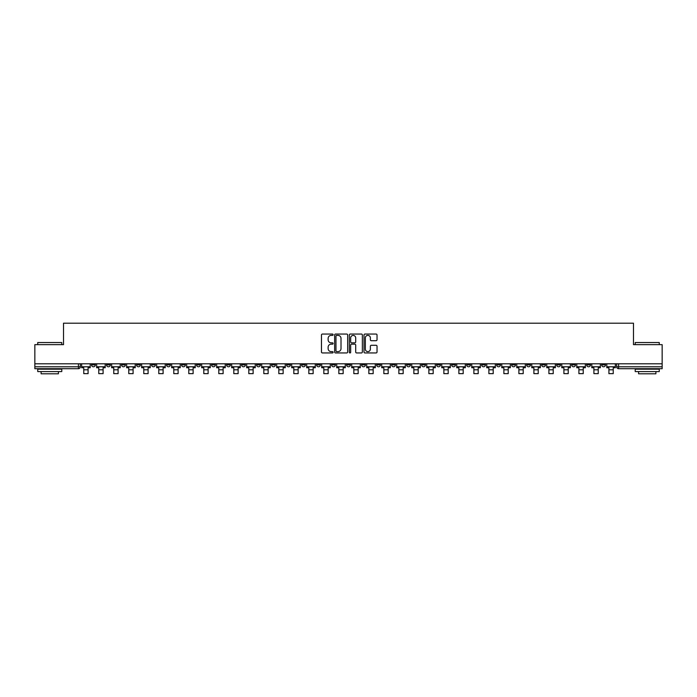 <?xml version="1.0" encoding="UTF-8"?>
<svg xmlns="http://www.w3.org/2000/svg" width="697" height="697" viewBox="0 0 697 697"><rect width="100%" height="100%" fill="white"/><g stroke="black" fill="none" stroke-linecap="round" stroke-linejoin="round"><path stroke-width="1.05" d="M333.114 334.717A0.662 0.662 0 0 0 332.452 334.055L322.423 334.055A0.941 0.941 0 0 0 321.474 335.004L321.474 351.994A0.941 0.941 0 0 0 322.423 352.943L332.452 352.943A0.662 0.662 0 0 0 333.114 352.281A0.662 0.662 0 0 0 332.452 351.619L331.153 351.619A3.023 3.023 0 0 1 328.13 348.596L328.13 347.184A3.023 3.023 0 0 1 331.153 344.161L332.452 344.161A0.662 0.662 0 0 0 333.114 343.499A0.662 0.662 0 0 0 332.452 342.837L331.153 342.837A3.023 3.023 0 0 1 328.13 339.814L328.13 338.402A3.023 3.023 0 0 1 331.153 335.379L332.452 335.379A0.662 0.662 0 0 0 333.114 334.717M586.647 363.79L586.647 364.853L590.498 364.853A1.925 1.925 0 0 1 588.573 366.779A1.925 1.925 0 0 1 586.647 364.853L586.647 363.79M496.621 363.79L496.621 364.853L500.472 364.853A1.925 1.925 0 0 1 498.547 366.779A1.925 1.925 0 0 1 496.621 364.853L496.621 363.79M481.618 363.79L481.618 364.853L485.461 364.853A1.925 1.925 0 0 1 483.544 366.779A1.925 1.925 0 0 1 481.618 364.853L481.618 363.79M391.592 363.79L391.592 364.853L395.434 364.853A1.925 1.925 0 0 1 393.517 366.779A1.925 1.925 0 0 1 391.592 364.853L391.592 363.79M376.589 363.79L376.589 364.853L380.431 364.853A1.925 1.925 0 0 1 378.506 366.779A1.925 1.925 0 0 1 376.589 364.853L376.589 363.79M361.577 363.79L361.577 364.853L365.428 364.853A1.925 1.925 0 0 1 363.503 366.779A1.925 1.925 0 0 1 361.577 364.853L361.577 363.79M331.572 363.79L331.572 364.853L335.423 364.853A1.925 1.925 0 0 1 333.497 366.779A1.925 1.925 0 0 1 331.572 364.853L331.572 363.79M301.566 364.853L301.566 363.79L301.566 364.853A1.925 1.925 0 0 0 303.483 366.779A1.925 1.925 0 0 1 301.566 364.853L305.408 364.853A1.925 1.925 0 0 1 303.483 366.779A1.925 1.925 0 0 0 305.408 364.853L305.408 363.79L305.408 364.853M286.563 364.853L286.563 363.79L286.563 364.853A1.925 1.925 0 0 0 288.48 366.779A1.925 1.925 0 0 1 286.563 364.853L290.405 364.853A1.925 1.925 0 0 1 288.48 366.779M271.551 364.853L271.551 363.79L271.551 364.853A1.925 1.925 0 0 0 273.477 366.779A1.925 1.925 0 0 1 271.551 364.853L275.402 364.853A1.925 1.925 0 0 1 273.477 366.779A1.925 1.925 0 0 0 275.402 364.853L275.402 363.79L275.402 364.853M256.548 363.79L256.548 364.853L260.399 364.853A1.925 1.925 0 0 1 258.474 366.779A1.925 1.925 0 0 1 256.548 364.853L256.548 363.79M241.545 363.79L241.545 364.853L245.396 364.853A1.925 1.925 0 0 1 243.471 366.779A1.925 1.925 0 0 1 241.545 364.853L241.545 363.79M226.542 363.79L226.542 364.853L230.385 364.853A1.925 1.925 0 0 1 228.468 366.779A1.925 1.925 0 0 1 226.542 364.853L226.542 363.79M211.54 364.853L211.54 363.79L211.54 364.853A1.925 1.925 0 0 0 213.456 366.779A1.925 1.925 0 0 1 211.54 364.853L215.382 364.853A1.925 1.925 0 0 1 213.456 366.779M181.525 364.853L181.525 363.79L181.525 364.853A1.925 1.925 0 0 0 183.45 366.779A1.925 1.925 0 0 1 181.525 364.853L185.376 364.853A1.925 1.925 0 0 1 183.45 366.779A1.925 1.925 0 0 0 185.376 364.853L185.376 363.79L185.376 364.853M166.522 364.853L166.522 363.79L166.522 364.853A1.925 1.925 0 0 0 168.447 366.779A1.925 1.925 0 0 1 166.522 364.853L170.373 364.853A1.925 1.925 0 0 1 168.447 366.779A1.925 1.925 0 0 0 170.373 364.853L170.373 363.79L170.373 364.853M151.519 364.853L151.519 363.79L151.519 364.853A1.925 1.925 0 0 0 153.445 366.779A1.925 1.925 0 0 1 151.519 364.853L155.37 364.853A1.925 1.925 0 0 1 153.445 366.779A1.925 1.925 0 0 0 155.37 364.853L155.37 363.79L155.37 364.853M136.516 364.853L136.516 363.79L136.516 364.853A1.925 1.925 0 0 0 138.442 366.779A1.925 1.925 0 0 1 136.516 364.853L140.358 364.853A1.925 1.925 0 0 1 138.442 366.779M121.513 364.853L121.513 363.79L121.513 364.853A1.925 1.925 0 0 0 123.43 366.779A1.925 1.925 0 0 1 121.513 364.853L125.355 364.853A1.925 1.925 0 0 1 123.43 366.779A1.925 1.925 0 0 0 125.355 364.853L125.355 363.79L125.355 364.853M106.502 364.853L106.502 363.79L106.502 364.853A1.925 1.925 0 0 0 108.427 366.779A1.925 1.925 0 0 1 106.502 364.853L110.353 364.853A1.925 1.925 0 0 1 108.427 366.779A1.925 1.925 0 0 0 110.353 364.853L110.353 363.79L110.353 364.853M376.092 340.711A0.941 0.941 0 0 0 377.033 339.77L377.033 335.004A0.941 0.941 0 0 0 376.092 334.055L364.949 334.055A0.941 0.941 0 0 0 364.008 335.004L364.008 351.994A0.941 0.941 0 0 0 364.949 352.943L376.092 352.943A0.941 0.941 0 0 0 377.033 351.994L377.033 346.235A0.941 0.941 0 0 0 376.092 345.294L371.327 345.294A0.941 0.941 0 0 0 370.377 346.235L370.377 349.092A2.527 2.527 0 0 1 367.85 351.619A2.527 2.527 0 0 1 365.333 349.092L365.333 337.906A2.527 2.527 0 0 1 367.85 335.379A2.527 2.527 0 0 1 370.377 337.906L370.377 339.77A0.941 0.941 0 0 0 371.327 340.711L376.092 340.711M34.85 363.79L34.85 344.649L63.514 344.649L63.514 323.208L633.486 323.208L633.486 344.649L662.15 344.649L662.15 363.79L34.85 363.79L34.85 366.779L80.347 366.779L80.347 363.79M347.672 335.004A0.941 0.941 0 0 0 346.731 334.055L335.588 334.055A0.941 0.941 0 0 0 334.647 335.004L334.647 351.994A0.941 0.941 0 0 0 335.588 352.943L346.731 352.943A0.941 0.941 0 0 0 347.672 351.994L347.672 335.004M350.269 334.055L361.412 334.055A0.941 0.941 0 0 1 362.353 335.004L362.353 351.994A0.941 0.941 0 0 1 361.412 352.943L356.646 352.943A0.941 0.941 0 0 1 355.697 351.994L355.697 345.102A0.941 0.941 0 0 0 354.756 344.161L351.593 344.161A0.941 0.941 0 0 0 350.652 345.102L350.652 352.281A0.662 0.662 0 0 1 349.99 352.943A0.662 0.662 0 0 1 349.328 352.281L349.328 335.004A0.941 0.941 0 0 1 350.269 334.055M616.653 363.79L616.653 366.779L662.15 366.779L662.15 368.696L618.579 368.696A1.925 1.925 0 0 1 616.653 366.779A1.925 1.925 0 0 0 618.579 368.696L618.579 363.79M662.15 363.79L662.15 366.779M80.347 366.779A1.925 1.925 0 0 1 78.421 368.696L34.85 368.696L34.85 366.779M605.501 363.79L605.501 364.853A1.925 1.925 0 0 1 603.576 366.779A1.925 1.925 0 0 1 601.65 364.853L605.501 364.853M601.65 363.79L601.65 364.853M590.498 363.79L590.498 364.853A1.925 1.925 0 0 1 588.573 366.779M575.487 363.79L575.487 364.853A1.925 1.925 0 0 1 573.57 366.779A1.925 1.925 0 0 1 571.645 364.853L575.487 364.853M571.645 363.79L571.645 364.853M560.484 363.79L560.484 364.853A1.925 1.925 0 0 1 558.558 366.779A1.925 1.925 0 0 1 556.642 364.853L560.484 364.853M556.642 363.79L556.642 364.853M545.481 363.79L545.481 364.853A1.925 1.925 0 0 1 543.555 366.779A1.925 1.925 0 0 1 541.63 364.853A1.925 1.925 0 0 0 543.555 366.779M541.63 363.79L541.63 364.853L545.481 364.853M530.478 363.79L530.478 364.853A1.925 1.925 0 0 1 528.553 366.779A1.925 1.925 0 0 1 526.627 364.853L530.478 364.853M526.627 363.79L526.627 364.853M515.475 363.79L515.475 364.853A1.925 1.925 0 0 1 513.55 366.779A1.925 1.925 0 0 1 511.624 364.853L515.475 364.853M511.624 363.79L511.624 364.853M500.472 363.79L500.472 364.853M485.461 363.79L485.461 364.853L485.461 363.79M470.458 363.79L470.458 364.853A1.925 1.925 0 0 1 468.532 366.779A1.925 1.925 0 0 1 466.615 364.853L470.458 364.853M466.615 363.79L466.615 364.853M455.455 363.79L455.455 364.853A1.925 1.925 0 0 1 453.529 366.779A1.925 1.925 0 0 1 451.604 364.853L455.455 364.853M451.604 363.79L451.604 364.853M440.452 363.79L440.452 364.853A1.925 1.925 0 0 1 438.526 366.779A1.925 1.925 0 0 1 436.601 364.853L440.452 364.853M436.601 363.79L436.601 364.853M425.449 363.79L425.449 364.853A1.925 1.925 0 0 1 423.523 366.779A1.925 1.925 0 0 1 421.598 364.853L425.449 364.853M421.598 363.79L421.598 364.853M410.437 363.79L410.437 364.853A1.925 1.925 0 0 1 408.52 366.779A1.925 1.925 0 0 1 406.595 364.853L410.437 364.853M406.595 363.79L406.595 364.853M395.434 363.79L395.434 364.853A1.925 1.925 0 0 1 393.517 366.779M380.431 363.79L380.431 364.853M365.428 364.853L365.428 363.79L365.428 364.853A1.925 1.925 0 0 1 363.503 366.779M350.425 363.79L350.425 364.853A1.925 1.925 0 0 1 348.5 366.779A1.925 1.925 0 0 1 346.575 364.853A1.925 1.925 0 0 0 348.5 366.779A1.925 1.925 0 0 0 350.425 364.853L346.575 364.853L346.575 363.79M335.423 364.853L335.423 363.79L335.423 364.853A1.925 1.925 0 0 1 333.497 366.779M320.411 363.79L320.411 364.853A1.925 1.925 0 0 1 318.494 366.779A1.925 1.925 0 0 1 316.569 364.853A1.925 1.925 0 0 0 318.494 366.779M316.569 363.79L316.569 364.853L320.411 364.853M290.405 363.79L290.405 364.853L290.405 363.79M260.399 364.853L260.399 363.79L260.399 364.853A1.925 1.925 0 0 1 258.474 366.779M245.396 364.853L245.396 363.79L245.396 364.853A1.925 1.925 0 0 1 243.471 366.779M230.385 364.853L230.385 363.79L230.385 364.853A1.925 1.925 0 0 1 228.468 366.779M215.382 363.79L215.382 364.853L215.382 363.79M200.379 364.853L200.379 363.79L200.379 364.853A1.925 1.925 0 0 1 198.453 366.779A1.925 1.925 0 0 1 196.528 364.853L200.379 364.853A1.925 1.925 0 0 1 198.453 366.779M196.528 363.79L196.528 364.853M140.358 363.79L140.358 364.853L140.358 363.79M95.35 363.79L95.35 364.853A1.925 1.925 0 0 1 93.424 366.779A1.925 1.925 0 0 1 91.499 364.853A1.925 1.925 0 0 0 93.424 366.779A1.925 1.925 0 0 0 95.35 364.853L95.35 363.79M91.499 363.79L91.499 364.853L95.35 364.853M336.625 335.379A0.662 0.662 0 0 0 335.971 336.041L335.971 350.957A0.662 0.662 0 0 0 336.625 351.619L337.993 351.619A3.023 3.023 0 0 0 341.016 348.596L341.016 338.402A3.023 3.023 0 0 0 337.993 335.379L336.625 335.379M355.697 337.949A2.527 2.527 0 0 0 353.17 335.423A2.527 2.527 0 0 0 350.652 337.949L350.652 341.896A0.941 0.941 0 0 0 351.593 342.837L354.756 342.837A0.941 0.941 0 0 0 355.697 341.896L355.697 337.949M81.645 366.779L90.201 366.779L90.201 367.737L88.083 367.737L88.083 373.653L83.762 373.653L83.762 367.737L81.645 367.737L81.645 363.79M90.201 366.779L90.201 363.79M96.648 366.779L105.203 366.779L105.203 367.737L103.095 367.737L103.095 373.653L98.765 373.653L98.765 367.737L96.648 367.737L96.648 363.79M105.203 366.779L105.203 363.79M111.651 366.779L120.215 366.779L120.215 367.737L118.098 367.737L118.098 373.653L113.768 373.653L113.768 367.737L111.651 367.737L111.651 363.79M120.215 366.779L120.215 363.79M126.654 366.779L135.218 366.779L135.218 367.737L133.101 367.737L133.101 373.653L128.771 373.653L128.771 367.737L126.654 367.737L126.654 363.79M135.218 366.779L135.218 363.79M141.657 366.779L150.221 366.779L150.221 367.737L148.104 367.737L148.104 373.653L143.774 373.653L143.774 367.737L141.657 367.737L141.657 363.79M150.221 366.779L150.221 363.79M156.668 366.779L165.224 366.779L165.224 367.737L163.107 367.737L163.107 373.653L158.777 373.653L158.777 367.737L156.668 367.737L156.668 363.79M165.224 366.779L165.224 363.79M37.734 342.541L61.78 342.541L37.734 342.541L37.734 344.649M61.78 371.579L37.734 371.579L37.734 369.183L61.78 369.183L61.78 371.579M58.417 371.579L58.417 373.792L41.106 373.792L41.106 371.579M635.22 342.541L659.266 342.541L635.22 342.541L635.22 344.649M659.266 371.579L635.22 371.579L635.22 369.183L659.266 369.183L659.266 371.579M655.894 371.579L655.894 373.792L638.583 373.792L638.583 371.579M171.671 366.779L180.227 366.779L180.227 367.737L178.11 367.737L178.11 373.653L173.788 373.653L173.788 367.737L171.671 367.737L171.671 363.79M180.227 366.779L180.227 363.79M186.674 366.779L195.23 366.779L195.23 367.737L193.121 367.737L193.121 373.653L188.791 373.653L188.791 367.737L186.674 367.737L186.674 363.79M195.23 366.779L195.23 363.79M201.677 366.779L210.241 366.779L210.241 367.737L208.124 367.737L208.124 373.653L203.794 373.653L203.794 367.737L201.677 367.737L201.677 363.79M210.241 366.779L210.241 363.79M216.68 366.779L225.244 366.779L225.244 367.737L223.127 367.737L223.127 373.653L218.797 373.653L218.797 367.737L216.68 367.737L216.68 363.79M225.244 366.779L225.244 363.79M231.683 366.779L240.247 366.779L240.247 367.737L238.13 367.737L238.13 373.653L233.8 373.653L233.8 367.737L231.683 367.737L231.683 363.79M240.247 366.779L240.247 363.79M246.694 366.779L255.25 366.779L255.25 367.737L253.133 367.737L253.133 373.653L248.803 373.653L248.803 367.737L246.694 367.737L246.694 363.79M255.25 366.779L255.25 363.79M261.697 366.779L270.253 366.779L270.253 367.737L268.136 367.737L268.136 373.653L263.815 373.653L263.815 367.737L261.697 367.737L261.697 363.79M270.253 366.779L270.253 363.79M276.7 366.779L285.256 366.779L285.256 367.737L283.148 367.737L283.148 373.653L278.817 373.653L278.817 367.737L276.7 367.737L276.7 363.79M285.256 366.779L285.256 363.79M291.703 366.779L300.268 366.779L300.268 367.737L298.15 367.737L298.15 373.653L293.82 373.653L293.82 367.737L291.703 367.737L291.703 363.79M300.268 366.779L300.268 363.79M306.706 366.779L315.271 366.779L315.271 367.737L313.153 367.737L313.153 373.653L308.823 373.653L308.823 367.737L306.706 367.737L306.706 363.79M315.271 366.779L315.271 363.79M321.709 366.779L330.273 366.779L330.273 367.737L328.156 367.737L328.156 373.653L323.826 373.653L323.826 367.737L321.709 367.737L321.709 363.79M330.273 366.779L330.273 363.79M336.721 366.779L345.276 366.779L345.276 367.737L343.159 367.737L343.159 373.653L338.838 373.653L338.838 367.737L336.721 367.737L336.721 363.79M345.276 366.779L345.276 363.79M351.724 366.779L360.279 366.779L360.279 367.737L358.162 367.737L358.162 373.653L353.841 373.653L353.841 367.737L351.724 367.737L351.724 363.79M360.279 366.779L360.279 363.79M366.727 366.779L375.291 366.779L375.291 367.737L373.174 367.737L373.174 373.653L368.844 373.653L368.844 367.737L366.727 367.737L366.727 363.79M375.291 366.779L375.291 363.79M381.729 366.779L390.294 366.779L390.294 367.737L388.177 367.737L388.177 373.653L383.847 373.653L383.847 367.737L381.729 367.737L381.729 363.79M390.294 366.779L390.294 363.79M396.732 366.779L405.297 366.779L405.297 367.737L403.18 367.737L403.18 373.653L398.85 373.653L398.85 367.737L396.732 367.737L396.732 363.79M405.297 366.779L405.297 363.79M411.744 366.779L420.3 366.779L420.3 367.737L418.183 367.737L418.183 373.653L413.852 373.653L413.852 367.737L411.744 367.737L411.744 363.79M420.3 366.779L420.3 363.79M426.747 366.779L435.303 366.779L435.303 367.737L433.185 367.737L433.185 373.653L428.864 373.653L428.864 367.737L426.747 367.737L426.747 363.79M435.303 366.779L435.303 363.79M441.75 366.779L450.306 366.779L450.306 367.737L448.197 367.737L448.197 373.653L443.867 373.653L443.867 367.737L441.75 367.737L441.75 363.79M450.306 366.779L450.306 363.79M456.753 366.779L465.317 366.779L465.317 367.737L463.2 367.737L463.2 373.653L458.87 373.653L458.87 367.737L456.753 367.737L456.753 363.79M465.317 366.779L465.317 363.79M471.756 366.779L480.32 366.779L480.32 367.737L478.203 367.737L478.203 373.653L473.873 373.653L473.873 367.737L471.756 367.737L471.756 363.79M480.32 366.779L480.32 363.79M486.759 366.779L495.323 366.779L495.323 367.737L493.206 367.737L493.206 373.653L488.876 373.653L488.876 367.737L486.759 367.737L486.759 363.79M495.323 366.779L495.323 363.79M501.77 366.779L510.326 366.779L510.326 367.737L508.209 367.737L508.209 373.653L503.879 373.653L503.879 367.737L501.77 367.737L501.77 363.79M510.326 366.779L510.326 363.79M516.773 366.779L525.329 366.779L525.329 367.737L523.212 367.737L523.212 373.653L518.89 373.653L518.89 367.737L516.773 367.737L516.773 363.79M525.329 366.779L525.329 363.79M531.776 366.779L540.332 366.779L540.332 367.737L538.223 367.737L538.223 373.653L533.893 373.653L533.893 367.737L531.776 367.737L531.776 363.79M540.332 366.779L540.332 363.79M546.779 366.779L555.343 366.779L555.343 367.737L553.226 367.737L553.226 373.653L548.896 373.653L548.896 367.737L546.779 367.737L546.779 363.79M555.343 366.779L555.343 363.79M561.782 366.779L570.346 366.779L570.346 367.737L568.229 367.737L568.229 373.653L563.899 373.653L563.899 367.737L561.782 367.737L561.782 363.79M570.346 366.779L570.346 363.79M576.785 366.779L585.349 366.779L585.349 367.737L583.232 367.737L583.232 373.653L578.902 373.653L578.902 367.737L576.785 367.737L576.785 363.79M585.349 366.779L585.349 363.79M591.797 366.779L600.352 366.779L600.352 367.737L598.235 367.737L598.235 373.653L593.905 373.653L593.905 367.737L591.797 367.737L591.797 363.79M600.352 366.779L600.352 363.79M606.799 366.779L615.355 366.779L615.355 367.737L613.238 367.737L613.238 373.653L608.917 373.653L608.917 367.737L606.799 367.737L606.799 363.79M615.355 366.779L615.355 363.79M78.421 363.79L78.421 368.696M83.762 369.802L88.083 369.802M98.765 369.802L103.095 369.802M113.768 369.802L118.098 369.802M128.771 369.802L133.101 369.802M143.774 369.802L148.104 369.802M158.777 369.802L163.107 369.802M173.788 369.802L178.11 369.802M188.791 369.802L193.121 369.802M203.794 369.802L208.124 369.802M218.797 369.802L223.127 369.802M233.8 369.802L238.13 369.802M248.803 369.802L253.133 369.802M263.815 369.802L268.136 369.802M278.817 369.802L283.148 369.802M293.82 369.802L298.15 369.802M308.823 369.802L313.153 369.802M323.826 369.802L328.156 369.802M338.838 369.802L343.159 369.802M353.841 369.802L358.162 369.802M368.844 369.802L373.174 369.802M383.847 369.802L388.177 369.802M398.85 369.802L403.18 369.802M413.852 369.802L418.183 369.802M428.864 369.802L433.185 369.802M443.867 369.802L448.197 369.802M458.87 369.802L463.2 369.802M473.873 369.802L478.203 369.802M488.876 369.802L493.206 369.802M503.879 369.802L508.209 369.802M518.89 369.802L523.212 369.802M533.893 369.802L538.223 369.802M548.896 369.802L553.226 369.802M563.899 369.802L568.229 369.802M578.902 369.802L583.232 369.802M593.905 369.802L598.235 369.802M608.917 369.802L613.238 369.802M61.78 344.649L61.78 342.541M56.3 369.183L56.3 368.696M43.214 369.183L43.214 368.696M659.266 344.649L659.266 342.541M653.786 369.183L653.786 368.696M640.7 369.183L640.7 368.696"/></g></svg>
